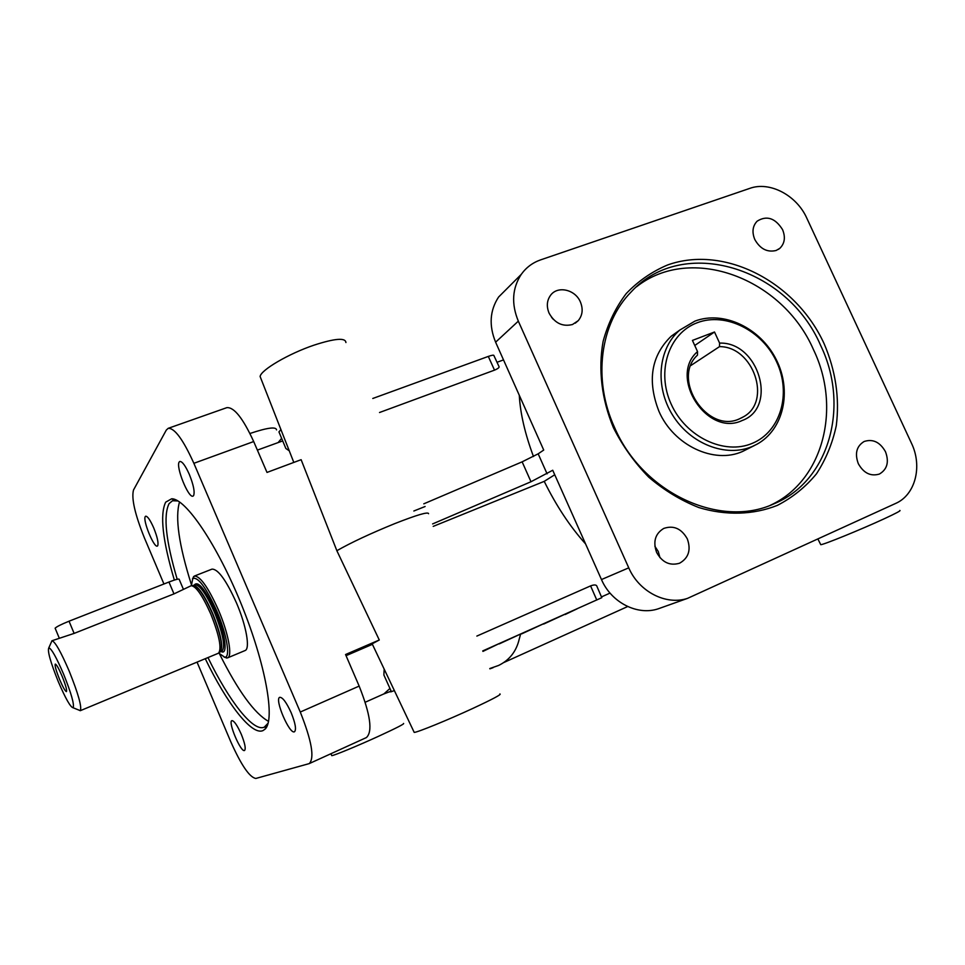 <?xml version="1.0" encoding="UTF-8"?>
<svg xmlns="http://www.w3.org/2000/svg" width="965" height="965" viewBox="0 0 965 965"><rect width="100%" height="100%" fill="white"/><g stroke="black" fill="none" stroke-linecap="round" stroke-linejoin="round"><path stroke-width="1.45" d="M697.345 322.696C725.644 311.876 762.386 330.428 776.753 362.14C791.517 393.672 780.601 431.632 752.435 443.285C724.498 455.408 685.886 437.145 671.182 404.142C656.055 371.296 668.841 333.046 697.345 322.696M694.921 321.116C723.533 310.223 760.529 328.016 776.21 359.499C792.241 390.825 783.737 429.775 756.765 444.322L752.205 446.518C726.018 457.772 690.361 443.984 672.593 415.083C654.596 386.314 658.142 348.389 679.867 330.03L694.921 321.116M719.601 343.106L719.492 346.64C753.291 346.278 772.302 401.307 743.448 416.82L739.54 418.798C707.478 434.238 671.049 379.088 697.466 355.144L697.538 351.61C668.07 376.724 707.2 437.374 742.049 420.559C778.236 407.725 758.743 341.658 719.601 343.106L714.51 331.996L692.436 340.416L697.538 351.61M754.485 445.492L742.616 451.439C714.052 464.418 673.594 445.384 658.926 411.295C647.093 380.825 651.158 355.82 671.121 336.29L679.119 330.681M218.681 653.076L224.736 657.201C230.756 657.804 226.896 634.451 216.751 611.002C206.076 587.504 198.102 576.672 192.819 578.505L191.347 585.683M224.169 657.153L227.535 657.889C232.698 656.49 228.428 633.161 218.5 610.157C208.199 587.299 200.141 575.936 194.351 576.069L192.445 578.94M879.501 473.984C887.257 469.328 889.248 461.909 885.484 451.717C880.02 442.091 872.903 438.689 864.145 441.488C856.546 446.144 854.604 453.538 858.307 463.67C863.591 473.043 870.526 476.541 879.127 474.141L879.501 473.984M679.879 563.041C688.672 557.854 691.157 549.797 687.321 538.892C681.495 528.579 673.642 525.093 663.739 528.434C655.211 533.657 652.835 541.655 656.61 552.402C662.087 562.306 669.638 565.948 679.239 563.319L679.879 563.041M659.951 557.661L658.275 551.522L654.885 546.274M572.462 324.53L578.216 320.682C582.571 315.362 583.294 309.114 580.387 301.949C575.297 289.548 557.77 285.471 550.677 295.145C546.853 300.38 546.323 306.375 549.085 313.155C554.706 323.166 562.499 326.954 572.462 324.53M776.113 250.49L779.817 248.343C784.738 243.494 785.655 237.245 782.543 229.598C775.221 218.03 766.753 215.207 757.151 221.166C752.579 226.003 751.795 232.131 754.811 239.525C760.143 248.922 767.247 252.577 776.113 250.49M179.201 462.006C175.534 466.565 188.561 498.712 193.036 496.106L193.579 495.66C194.978 492.09 193.555 485.009 189.333 474.406C185.401 465.649 182.228 461.342 179.828 461.463L179.201 462.006M279.705 697.321C274.289 699.034 289.44 734.534 294.434 731.796L294.482 731.772C296.508 729.685 295.411 723.34 291.189 712.773C286.448 702.399 282.636 697.237 279.753 697.309L279.705 697.321M231.865 720.65C227.764 721.832 240.828 752.64 244.519 750.505L244.555 750.481C246.027 748.792 244.929 743.376 241.274 734.244C237.233 725.246 234.109 720.71 231.89 720.638L231.865 720.65M145.293 516.552C142.458 519.918 153.99 548.168 157.343 546.069L157.693 545.78C158.682 542.993 157.355 537.01 153.7 527.855C150.238 520.075 147.573 516.191 145.691 516.203L145.293 516.552M403.563 723.448C404.781 723.75 396.434 728.032 378.521 736.283C357.894 745.74 333.987 755.619 331.779 755.643L331.634 755.33M554.742 474.756L544.224 481.366C556.274 505.793 570.062 526.637 585.574 543.91M261.105 379.028L260.116 376.507C260.815 370.029 288.74 353.648 314.083 345.132C334.927 338.377 345.542 337.521 345.916 342.551M372.164 643.812L379.281 640L336.857 550.701L301.128 459.69L267.003 472.428L253.686 441.548C242.999 418.255 234.049 406.965 226.811 407.664L168.175 428.339L166.294 430.088L133.508 490.015C131.276 498.338 134.943 514.381 144.509 538.132L163.941 583.994M336.857 550.701C350.958 542.644 370.21 533.633 394.625 523.669C417.049 514.864 428.364 511.546 428.556 513.718M519.279 395.264C520.292 413.466 525.02 433.888 533.476 456.517M78.732 710.023L80.264 710.698L218.5 653.196C221.926 648.685 219.345 635.609 210.756 613.969C202.445 595.429 195.907 586.02 191.13 585.731L173.977 593.885L74.124 633.402L69.034 621.207L168.947 582.028C175.799 579.41 179.225 578.542 179.201 579.398L183.217 588.867M227.535 657.889L245.001 650.579C250.393 649.083 246.377 625.778 236.461 602.884C226.172 580.158 218.006 568.904 211.962 569.145L194.351 576.069M62.074 676.115C65.668 685.114 67.128 690.277 66.428 691.603C65.174 691.205 62.918 687.201 59.649 679.565C56.115 670.772 54.655 665.621 55.27 664.113C56.465 664.33 58.732 668.335 62.074 676.115M820.66 345.482C849.936 405.795 829.514 481.161 773.882 503.839C720.252 528.868 642.545 492.994 614.572 427.531C592.474 379.534 600.097 323.191 631.231 291.852C683.099 235.122 787.356 267.426 820.66 345.482M636.418 286.87C690.94 243.578 782.627 278.234 813.495 349.692C841.709 408.074 823.266 480.932 770.54 505.19M268.113 723.183L264.229 727.188C253.144 732.158 229.043 700.988 207.97 657.575M177.186 579.277C165.859 540.822 163.157 515.612 169.08 503.621L172.494 500.751L177.97 500.956M268.535 721.374C254.446 713.449 238.126 691.012 219.586 654.053M191.311 584.356C178.875 544.923 174.942 517.457 179.538 501.957M613.426 427.7C601.605 399.305 598.071 369.149 603.125 341.357C607.986 323.444 615.682 307.521 626.225 293.577C638.154 281.117 651.942 271.587 667.587 264.977C724.377 244.615 795.872 281.828 824.17 343.817C835.702 370.874 839.743 398.183 836.269 425.746C832.493 443.321 825.895 459.34 816.486 473.803C805.594 487.011 792.554 497.53 777.368 505.37C753.424 514.9 726.054 515.768 698.841 507.554C680.928 500.473 664.258 490.365 648.818 477.229C634.5 462.609 622.702 446.095 613.426 427.7M174.351 580.074C162.603 540.521 159.708 514.55 165.691 502.162L171.637 498.796C185.594 498.266 217.258 544.779 241.455 604.597C265.761 664.366 275.459 719.794 265.073 729.142L262.902 730.638C251.551 735.62 226.823 703.34 205.268 658.709M80.264 710.698L80.336 710.662C81.965 706.899 78.274 693.763 69.251 671.242C60.892 651.821 55.138 641.653 51.977 640.748L51.278 642.316M63.545 674.028C56.404 657.406 51.507 648.661 48.829 647.804C47.273 650.748 50.421 661.99 58.25 681.543C65.548 698.563 70.517 707.309 73.159 707.791C74.462 704.534 71.265 693.28 63.545 674.028M499.882 693.956C502.005 694.209 492.946 699.046 472.705 708.479C447.989 719.926 417.568 732.339 414.214 732.411L413.949 731.856M899.838 510.449C901.214 510.533 896.051 513.284 884.35 518.712C861.226 529.435 823.012 544.996 820.745 544.67L820.588 544.344M520.473 634.656L519.254 638.999C516.408 651.327 509.508 660.156 498.567 665.464L489.774 668.552M391.392 691.7L389.16 691.905M565.128 614.524L577.239 608.758M564.995 614.222L543.645 624.066M543.03 624.017L521.582 633.909M520.847 633.921L499.231 643.896M499.002 643.667L482.946 651.399M482.753 650.917L601.798 597.685L597.058 586.66C596.659 584.694 594.5 584.44 590.592 585.9L476.855 636.08M391.368 691.64L394.371 690.59M391.139 691.145L383.6 694.04M503.778 662.545L627.684 606.539M289.235 450.776L285.845 448.472L285.013 446.457M282.709 440.921L257.378 450.112M51.905 640.772L74.124 633.402M55.282 628.565L55.126 628.203C56.609 626.695 61.241 624.367 69.034 621.207M372.792 398.473L488.302 356.423C492.029 355.12 493.911 354.843 493.923 355.603L498.857 366.254C499.761 367.243 498.314 368.546 494.514 370.138L379.534 412.501M280.924 429.558L278.945 431.898L279.355 432.875M249.959 433.49C267.269 427.688 276.135 426.494 276.545 429.895M278.222 442.477L281.635 438.339M518.326 321.152L628.758 567.842C638.999 591.738 666.103 605.634 687.55 598.36L895.604 503.453C915.387 494.936 922.673 466.276 911.455 443.2L806.8 218.15C796.644 195.28 769.732 181.058 749.805 188.368L540.617 259.875C532.62 262.673 526.154 267.51 521.233 274.398C512.198 288.282 511.221 303.866 518.326 321.152L495.612 342.189L543.717 450.052L538.168 453.827L522.137 461.837L423.804 503.827M661.001 607.829L658.239 608.806C637.455 615.863 611.291 602.534 601.472 579.555L552.728 470.257L530.991 481.74L432.622 523.923M507.807 287.823L498.579 297.051C489.798 310.489 488.809 325.543 495.612 342.189M197.041 662.123L230.623 741.397C241.141 765.04 249.549 777.392 255.834 778.453L309.234 763.605C314.723 758.032 311.731 740.843 300.272 712.037L193.869 463.309C183.157 439.594 174.593 427.941 168.175 428.339M309.234 763.605L366.411 737.562C372.84 731.603 370.415 714.45 359.161 686.091L345.554 654.523L379.281 640M553.343 319.379L551.594 317.364M413.84 511.004L425.095 506.516M346.049 655.681L372.406 644.318M433.213 526.383L544.224 481.366M365.216 702.243L383.889 693.907L389.944 688.479M385.192 677.913L383.877 674.969L384.179 669.119M719.492 346.64L690.868 365.506M714.51 331.996L694.752 345.47M218.959 652.835L219.96 652.063C223.361 647.599 220.828 634.693 212.372 613.354C204.17 595.091 197.704 585.803 192.976 585.526L191.721 585.671M221.492 651.399L220.117 651.966C223.639 647.648 221.13 634.753 212.614 613.258C204.351 594.862 197.861 585.598 193.157 585.478M221.95 651.206C225.593 647.045 223.132 634.138 214.568 612.473C206.221 593.921 199.695 584.681 194.99 584.754L194.532 584.935M221.166 651.532C228.15 655.621 225.412 634.27 215.726 611.906C205.28 589.253 198.102 580.315 194.206 585.067M173.977 593.885L168.947 582.028M488.302 356.423L494.514 370.138M538.168 453.827L547.095 473.851M601.472 579.555L628.758 567.842M253.686 441.548L193.869 463.309M359.161 686.091L300.272 712.037M522.137 461.837L530.991 481.74M596.78 600.037L590.592 585.9M679.867 330.03L671.121 336.29M192.819 578.505L193.651 576.515M575.297 323.142L578.216 320.682M778.345 249.404L779.817 248.343M331.779 755.643L330.886 753.737M260.116 376.507L293.806 462.416M174.967 500.365L171.637 498.796M266.364 725.704L265.073 729.142M48.829 647.804L51.977 640.748M414.214 732.411L372.056 643.583M820.745 544.67L817.922 539.025M59.179 637.901L55.126 628.203M278.945 431.898L285.845 448.472M73.159 707.791L80.336 710.662M175.413 499.665L174.339 500.063M267.184 725.885L266.123 726.356M194.99 584.754L193.145 585.49M493.091 667.683L489.882 668.829M498.579 297.051L521.233 274.398M658.239 608.806L687.55 598.36M497.011 362.285L503.513 359.909M601.46 596.913L610.025 593.101M224.736 657.201L226.727 658.058M391.416 691.736L383.877 674.969M743.448 416.82L741.518 417.893"/></g></svg>
